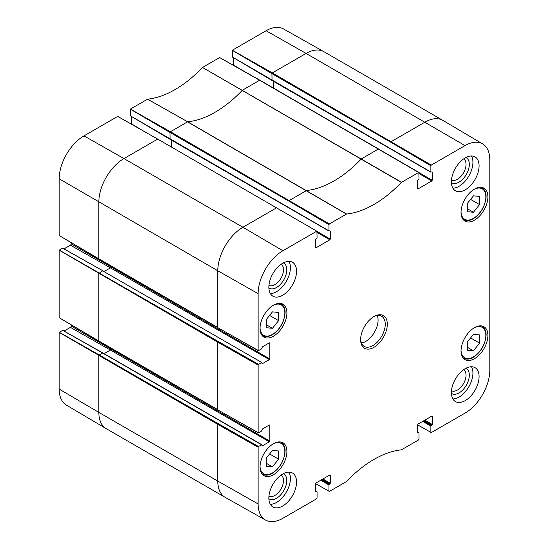 <?xml version="1.0" encoding="UTF-8"?>
<svg xmlns="http://www.w3.org/2000/svg" width="549" height="549" viewBox="0 0 549 549"><rect width="100%" height="100%" fill="white"/><g stroke="black" fill="none" stroke-linecap="round" stroke-linejoin="round"><path stroke-width="0.82" d="M467.288 211.701L467.288 203.494L473.444 195.842L479.593 196.391L479.593 204.592L473.444 212.25L467.288 211.701M473.444 212.25L467.288 208.695M479.593 204.592L470.589 199.397M266.299 327.739L266.299 319.539L272.448 311.88L278.604 312.436L278.604 320.637L272.448 328.288L266.299 327.739M272.448 328.288L266.299 324.74M278.604 320.637L269.593 315.435M260.041 80.483L219.634 57.556L202.485 67.465A102.011 58.894 -60 0 1 147.571 99.17L130.422 109.066L130.422 115.839M233.627 57.775L233.627 65.187A1.071 0.618 -60 0 1 233.606 65.4M442.803 120.348A35.534 20.512 120 0 0 425.043 122.104L391.3 141.58L390.888 142.294L430.883 165.784L431.294 165.077L465.03 145.595A35.04 20.231 -60 0 1 482.66 143.927L442.913 120.409A35.534 20.512 120 0 0 442.803 120.348L323.848 51.668A35.534 20.512 120 0 0 323.738 51.606L283.504 28.939A35.04 20.231 120 0 0 266.093 30.737L232.351 50.22L232.351 56.993M59.189 389.097A35.04 20.231 120 0 0 66.34 405.073L106.087 428.591A35.534 20.512 120 0 0 106.197 428.652L225.152 497.332A35.534 20.512 120 0 0 225.262 497.394L265.496 520.061A35.04 20.231 -60 0 1 258.133 503.955L258.133 447.236L258.545 446.529L218.2 423.636L217.788 424.35L59.189 332.378L59.189 389.097L98.834 412.388A35.534 20.512 120 0 0 106.087 428.591M62.696 330.354L59.189 332.378M71.192 324.823L71.192 326.044A1.071 0.618 -60 0 1 70.43 327.362L64.013 331.068M103.04 271.069L261.866 362.566L102.629 270.829L98.834 273.491L98.834 340.991L59.189 317.699L59.189 250.2L62.682 248.134L102.917 270.801L62.634 248.141M71.192 242.644L71.192 243.866A1.071 0.618 -60 0 1 70.43 245.183L64.013 248.889M277.067 208.009L276.655 207.776L242.919 227.252L123.957 158.572A35.534 20.512 120 0 0 98.834 202.094L98.834 258.812L59.189 235.521L59.189 178.802A35.04 20.231 120 0 1 83.97 135.884L117.706 116.409L157.7 139.096L123.957 158.572L83.97 135.884M131.691 116.621L131.691 124.033A1.071 0.618 -60 0 1 131.671 124.246M482.66 143.927A35.04 20.231 -60 0 1 489.811 159.903L489.811 370.198A35.04 20.231 -60 0 1 465.03 413.116L431.294 432.591L417.659 424.851M451.408 393.31A14.466 8.352 120 0 0 462.697 390.037A14.466 8.352 120 0 0 469.313 375.166A14.466 8.352 120 0 0 465.847 368.304M463.631 369.669A12.147 7.013 -60 0 1 466.032 375.166A12.147 7.013 -60 0 1 460.81 387.306A12.147 7.013 -60 0 1 451.491 390.71M452.87 398.945A19.579 11.303 120 0 0 468.873 386.722A19.579 11.303 120 0 0 471.454 366.753M451.408 182.536A14.466 8.352 120 0 0 462.697 179.262A14.466 8.352 120 0 0 469.313 164.391A14.466 8.352 120 0 0 465.847 157.529M463.631 158.901A12.147 7.013 -60 0 1 466.032 164.391A12.147 7.013 -60 0 1 460.81 176.538A12.147 7.013 -60 0 1 451.491 179.935M452.87 188.17A19.579 11.303 120 0 0 468.873 175.948A19.579 11.303 120 0 0 471.454 155.978M268.873 287.923A14.466 8.352 120 0 0 280.162 284.65A14.466 8.352 120 0 0 286.784 269.779A14.466 8.352 120 0 0 283.311 262.916M281.095 264.282A12.147 7.013 -60 0 1 283.497 269.779A12.147 7.013 -60 0 1 278.274 281.918A12.147 7.013 -60 0 1 268.955 285.322M270.334 293.557A19.579 11.303 120 0 0 286.338 281.335A19.579 11.303 120 0 0 288.918 261.365M268.873 498.698A14.466 8.352 120 0 0 280.162 495.424A14.466 8.352 120 0 0 286.784 480.547A14.466 8.352 120 0 0 283.311 473.684M281.095 475.057A12.147 7.013 -60 0 1 283.497 480.547A12.147 7.013 -60 0 1 278.274 492.693A12.147 7.013 -60 0 1 268.955 496.09M270.334 504.325A19.579 11.303 120 0 0 286.338 492.11A19.579 11.303 120 0 0 288.918 472.133M451.395 181.843A19.579 11.303 -60 0 1 459.938 162.14A19.579 11.303 -60 0 1 475.029 156.897A19.579 11.303 -60 0 1 475.029 179.502A19.579 11.303 -60 0 1 455.45 190.805A19.579 11.303 -60 0 1 451.395 181.843M268.859 287.23A19.579 11.303 -60 0 1 277.403 267.528A19.579 11.303 -60 0 1 292.493 262.278A19.579 11.303 -60 0 1 292.493 284.89A19.579 11.303 -60 0 1 272.915 296.192A19.579 11.303 -60 0 1 268.859 287.23M268.859 497.998A19.579 11.303 -60 0 1 277.403 478.296A19.579 11.303 -60 0 1 292.493 473.053A19.579 11.303 -60 0 1 292.493 495.658A19.579 11.303 -60 0 1 272.915 506.96A19.579 11.303 -60 0 1 268.859 497.998M451.395 392.617A19.579 11.303 -60 0 1 459.938 372.915A19.579 11.303 -60 0 1 475.029 367.665A19.579 11.303 -60 0 1 475.029 390.277A19.579 11.303 -60 0 1 455.45 401.58A19.579 11.303 -60 0 1 451.395 392.617M461.036 212.394A18.995 10.966 -60 0 1 469.326 193.275A18.995 10.966 -60 0 1 483.964 188.183A18.995 10.966 -60 0 1 483.964 210.123A18.995 10.966 -60 0 1 464.969 221.089A18.995 10.966 -60 0 1 461.036 212.394M260.041 328.432A18.995 10.966 -60 0 1 268.331 309.313A18.995 10.966 -60 0 1 282.975 304.228A18.995 10.966 -60 0 1 282.975 326.161A18.995 10.966 -60 0 1 263.973 337.134A18.995 10.966 -60 0 1 260.041 328.432M260.041 466.979A18.995 10.966 -60 0 1 268.331 447.86A18.995 10.966 -60 0 1 282.975 442.769A18.995 10.966 -60 0 1 282.975 464.708A18.995 10.966 -60 0 1 263.973 475.674A18.995 10.966 -60 0 1 260.041 466.979M461.036 350.935A18.995 10.966 -60 0 1 469.326 331.816A18.995 10.966 -60 0 1 483.964 326.724A18.995 10.966 -60 0 1 483.964 348.663A18.995 10.966 -60 0 1 464.969 359.629A18.995 10.966 -60 0 1 461.036 350.935M373.45 316.848A17.403 10.047 -60 0 1 381.644 316.265A17.403 10.047 -60 0 1 385.254 324.233A17.403 10.047 -60 0 1 377.657 341.746A17.403 10.047 -60 0 1 364.241 346.405A17.403 10.047 -60 0 1 360.652 339.014M387.299 324.233A18.851 10.884 120 0 0 373.972 316.533A18.851 10.884 120 0 0 360.638 339.625A18.851 10.884 120 0 0 373.972 347.325A18.851 10.884 120 0 0 387.299 324.233M378.995 149.163L378.584 148.923L361.304 158.935A101.517 58.613 -60 0 1 306.651 190.489L289.371 200.433L288.959 201.14L328.954 224.637L329.366 223.923L346.577 214.021A102.011 58.894 120 0 0 401.367 182.392L418.873 172.386L418.99 178.885L417.659 180.6L417.659 188.65L418.064 188.89L417.659 188.65M328.954 224.637L328.954 230.861L130.36 115.805M329.874 230.806L328.954 230.861M330.285 231.04L330.285 239.096L317.054 231.452M317.054 232.405L329.874 239.803L330.285 239.096M329.874 239.803L316.135 247.736L315.723 247.503L316.135 247.736M315.723 247.503L315.723 239.446L317.054 237.731L316.938 231.239L157.7 139.096L316.938 231.239M269.374 342.823L269.785 343.056L269.374 342.823L262.401 346.851L261.578 348.862L258.545 350.612L258.133 350.379L258.133 293.66A35.04 20.231 -60 0 1 282.907 250.742L316.649 231.266M269.785 343.056L269.785 358.929L71.192 243.866M110.836 265.936L110.424 267.871L269.374 359.636L269.785 358.929M269.374 359.636L262.401 363.664L261.99 363.424L262.401 363.664M261.99 363.424L261.866 362.566M261.578 362.594L258.545 364.351L218.2 341.457L217.788 342.171L59.189 250.2M269.374 425.001L269.785 425.235L269.374 425.001L262.401 429.023L261.578 431.04L258.545 432.79L258.133 432.557L258.133 365.058L258.545 364.351M269.785 425.235L269.785 441.101L71.192 326.044M110.836 348.114L110.424 350.049L269.374 441.815L269.785 441.101M269.374 441.815L262.401 445.843L261.99 445.603L262.401 445.843M261.99 445.603L261.578 444.772L258.545 446.529M315.723 491.074L317.054 491.842L317.054 498.073L316.649 498.78L282.907 518.263A35.04 20.231 -60 0 1 265.496 520.061M316.649 491.609L315.723 491.664L316.135 491.904M315.723 491.664L315.723 483.614L316.135 482.907L329.874 474.967L330.285 475.208L329.874 474.967M330.285 475.208L330.285 483.257L322.901 478.996M322.085 479.469L329.874 483.971L330.285 483.257M329.874 483.971L329.366 484.266L321.57 479.764M320.746 480.238L328.954 484.973L329.366 484.266M328.954 484.973L328.954 491.204L315.723 483.703M417.659 432.228L418.99 432.996L418.99 439.221L418.578 439.934L401.367 449.837A102.011 58.894 120 0 0 346.577 481.466L329.366 491.444L328.954 491.204M418.578 432.756L417.659 432.818L418.064 433.051M417.659 432.818L417.659 424.761L418.064 424.054L431.809 416.121L432.221 416.355L431.809 416.121M432.221 416.355L432.221 424.411L424.837 420.15M424.013 420.623L431.809 425.118L432.221 424.411M431.809 425.118L431.294 425.413L423.499 420.918M422.682 421.392L430.883 426.127L431.294 425.413M430.883 426.127L430.883 432.351M430.883 165.784L430.883 172.015L232.289 56.952M431.809 171.954L430.883 172.015M432.221 172.194L432.221 180.244L418.99 172.606M418.99 173.553L431.809 180.957L432.221 180.244M431.809 180.957L418.064 188.89M361.427 342.995A17.403 10.047 120 0 0 378.076 320.088A17.403 10.047 120 0 0 377.28 315.538M266.299 466.286L266.299 458.079L272.448 450.427L278.604 450.976L278.604 459.177L272.448 466.835L266.299 466.286M278.604 459.177L269.593 453.975M272.448 466.835L266.299 463.281M467.288 350.241L467.288 342.041L473.444 334.382L479.593 334.931L479.593 343.139L473.444 350.79L467.288 350.241M479.593 343.139L470.589 337.937M473.444 350.79L467.288 347.236M473.945 189.439A17.547 10.129 -60 0 1 485.851 196.878A17.547 10.129 -60 0 1 473.691 218.228A17.547 10.129 -60 0 1 461.043 211.784M462.821 219.092A18.419 10.637 120 0 0 463.617 219.641C466.355 221.185 469.69 220.828 473.615 218.564C481.068 213.417 485.234 206.074 486.105 196.528C486.112 192.438 484.76 189.508 482.036 187.737A18.419 10.637 120 0 0 481.164 187.326M272.949 305.484A17.547 10.129 -60 0 1 284.856 312.923A17.547 10.129 -60 0 1 272.702 334.266A17.547 10.129 -60 0 1 260.054 327.828M261.832 335.137A18.419 10.637 120 0 0 262.628 335.679C265.366 337.23 268.694 336.866 272.62 334.602C280.079 329.462 284.245 322.112 285.109 312.566C285.123 308.476 283.764 305.546 281.04 303.782A18.419 10.637 120 0 0 280.168 303.364M418.578 172.42L259.629 80.243L242.349 90.262A101.517 58.613 -60 0 1 187.696 121.809L147.551 99.177M346.577 214.021L187.696 121.809L147.571 99.17M346.419 214.076L187.538 121.864L170.416 131.753L130.422 109.066M329.366 223.923L170.416 131.753L170.005 132.467L130.36 109.176M288.959 201.14L170.005 132.467L170.121 139.364L329.071 231.129M140.901 129.44L131.691 124.033M171.336 140.064L171.336 146.775M158.112 139.329L117.747 116.402M282.907 250.742L242.919 227.252A35.534 20.512 120 0 0 217.788 270.767L59.189 178.802M258.133 293.66L217.788 270.767L217.788 327.485L99.245 259.046M104.132 271.501L110.424 267.871L70.43 245.183M218.2 341.457L59.251 250.097M258.133 365.058L217.788 342.171L217.788 409.664L99.245 341.224M104.132 353.68L110.424 350.049L70.43 327.362M103.04 353.24L62.634 330.32M261.578 444.772L102.629 353.007L99.245 354.963L59.251 332.275M218.2 423.636L99.245 354.963L98.834 355.67L98.834 412.388L217.788 481.068A35.534 20.512 120 0 0 225.152 497.332M323.738 51.606A35.534 20.512 120 0 0 306.081 53.425L266.093 30.737M465.03 145.595L306.081 53.425L272.345 72.907L232.351 50.22M431.294 165.077L272.345 72.907L271.933 73.614L232.289 50.323M390.888 142.294L271.933 73.614L272.057 80.511L431.006 172.276M242.83 70.595L233.627 65.187M273.272 81.211L273.272 87.922M401.518 182.268L202.512 67.445M401.367 182.392L202.485 67.465M258.133 350.379L217.912 327.753L258.256 350.646M258.133 432.557L217.912 409.931L258.256 432.818M258.133 447.236L217.788 424.35L217.788 481.068L258.133 503.955M272.949 444.024A17.547 10.129 -60 0 1 284.856 451.463A17.547 10.129 -60 0 1 272.702 472.806A17.547 10.129 -60 0 1 260.054 466.369M261.832 473.677A18.419 10.637 120 0 0 262.628 474.226C265.366 475.77 268.694 475.413 272.62 473.149C280.079 468.002 284.245 460.652 285.109 451.113C285.123 447.016 283.764 444.093 281.04 442.322A18.419 10.637 120 0 0 280.168 441.911M473.945 327.979A17.547 10.129 -60 0 1 485.851 335.425A17.547 10.129 -60 0 1 473.691 356.768A17.547 10.129 -60 0 1 461.043 350.324M462.821 357.632A18.419 10.637 120 0 0 463.617 358.181C466.355 359.732 469.69 359.369 473.615 357.104C481.068 351.957 485.234 344.614 486.105 335.068C486.112 330.978 484.76 328.048 482.036 326.284A18.419 10.637 120 0 0 481.164 325.866M482.036 187.737L481.349 187.339M463.617 219.641L462.931 219.243M281.04 303.782L280.354 303.384M262.628 335.679L261.935 335.288M130.381 115.846L170.121 139.364M59.21 235.555L98.957 259.073L217.912 327.753M59.21 317.734L98.957 341.252L217.912 409.931M62.682 330.313L102.917 352.98M232.309 56.993L272.057 80.511M219.682 57.556L259.917 80.216L418.873 172.386M102.924 352.98L261.866 444.745M315.723 490.881L316.938 491.581M417.659 432.029L418.866 432.729M281.04 442.322L280.354 441.924M262.628 474.226L261.935 473.828M482.036 326.284L481.349 325.886M463.617 358.181L462.931 357.783"/></g></svg>
